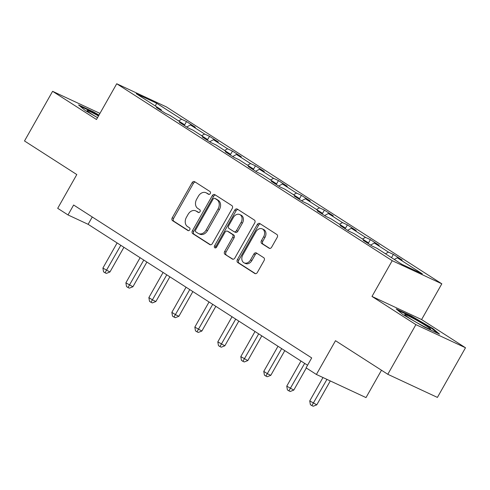 <?xml version="1.0" encoding="UTF-8"?>
<svg xmlns="http://www.w3.org/2000/svg" width="490" height="490" viewBox="0 0 490 490"><rect width="100%" height="100%" fill="white"/><g stroke="black" fill="none" stroke-linecap="round" stroke-linejoin="round"><path stroke-width="0.73" d="M210.253 193.575A1.574 1.201 -65 0 0 210.014 191.559L194.653 181.692A2.248 1.715 -65 0 0 194.493 181.606A2.248 1.715 -65 0 0 192.098 182.709L172.247 217.805A2.248 1.715 -65 0 0 172.59 220.684L187.952 230.551A1.574 1.201 -65 0 0 188.062 230.606A1.574 1.201 -65 0 0 189.74 229.835A1.574 1.201 -65 0 0 189.501 227.819L187.511 226.545A7.185 5.482 -65 0 1 186.414 217.333L188.068 214.406A7.185 5.482 -65 0 1 195.731 210.871A7.185 5.482 -65 0 1 196.227 211.141L198.211 212.421A1.574 1.201 -65 0 0 198.321 212.476A1.574 1.201 -65 0 0 199.994 211.704A1.574 1.201 -65 0 0 199.755 209.689L197.77 208.409A7.185 5.482 -65 0 1 196.668 199.203L198.328 196.276A7.185 5.482 -65 0 1 205.99 192.735A7.185 5.482 -65 0 1 206.48 193.011L208.471 194.285A1.574 1.201 -65 0 0 208.581 194.346A1.574 1.201 -65 0 0 210.253 193.575M269.084 248.234A2.248 1.715 -65 0 0 269.237 248.32A2.248 1.715 -65 0 0 271.632 247.211L277.205 237.368A2.248 1.715 -65 0 0 276.862 234.489L259.798 223.532A2.248 1.715 -65 0 0 259.639 223.446A2.248 1.715 -65 0 0 257.244 224.549L237.393 259.645A2.248 1.715 -65 0 0 237.736 262.524L254.8 273.481A2.248 1.715 -65 0 0 254.953 273.567A2.248 1.715 -65 0 0 257.348 272.458L264.079 260.564A2.248 1.715 -65 0 0 263.736 257.691L256.429 252.999A2.248 1.715 -65 0 0 256.276 252.914A2.248 1.715 -65 0 0 253.881 254.016L250.543 259.914A6.003 4.582 -65 0 1 244.143 262.873A6.003 4.582 -65 0 1 242.807 254.947L255.878 231.844A6.003 4.582 -65 0 1 262.285 228.885A6.003 4.582 -65 0 1 263.614 236.817L261.44 240.664A2.248 1.715 -65 0 0 261.783 243.542L269.402 248.381M99.954 113.392L52.595 91.312L24.5 140.967L76.801 174.556L57.698 208.317L68.012 214.945L73.629 205.01L311.701 357.914L306.085 367.843L316.399 374.464L366.005 397.592L381.483 370.232M415.894 324.637L465.5 347.759L421.596 319.566L371.99 296.438L415.894 324.637L387.798 374.293L335.497 340.703L316.399 374.464M371.99 296.438L392.214 260.686L116.724 83.753L166.331 106.881L441.827 283.814L392.214 260.686M52.595 91.312L96.493 119.505L116.724 83.753M232.229 208.483A2.248 1.715 -65 0 0 231.886 205.604L214.822 194.646A2.248 1.715 -65 0 0 214.669 194.561A2.248 1.715 -65 0 0 212.274 195.669L192.417 230.759A2.248 1.715 -65 0 0 192.76 233.638L209.824 244.596A2.248 1.715 -65 0 0 209.983 244.682A2.248 1.715 -65 0 0 212.372 243.573L232.229 208.483M237.307 209.089L254.371 220.047A2.248 1.715 -65 0 1 254.714 222.925L234.863 258.016A2.248 1.715 -65 0 1 232.468 259.124A2.248 1.715 -65 0 1 232.315 259.039L225.008 254.347A2.248 1.715 -65 0 1 224.665 251.468L232.719 237.24A2.248 1.715 -65 0 0 232.376 234.361L227.532 231.249A2.248 1.715 -65 0 0 227.378 231.164A2.248 1.715 -65 0 0 224.984 232.266L216.598 247.089A1.574 1.201 -65 0 1 214.926 247.86A1.574 1.201 -65 0 1 214.577 245.784L234.759 210.106A2.248 1.715 -65 0 1 237.154 209.003A2.248 1.715 -65 0 1 237.307 209.089M465.5 347.759L437.405 397.415L387.798 374.293M393.36 254.396L388.466 252.117L374.323 243.034L379.217 245.319L370.379 239.641L365.485 237.356L351.336 228.273L356.23 230.557L347.392 224.879L342.498 222.595L328.355 213.511L333.249 215.796L324.411 210.118L319.517 207.84L305.374 198.756L310.268 201.035L301.43 195.357L296.536 193.078L282.393 183.995L287.287 186.274L278.449 180.596L273.555 178.317L259.412 169.234L264.3 171.512L255.462 165.841L250.568 163.556L236.425 154.472L241.319 156.757L232.481 151.079L227.587 148.795L213.444 139.711L218.338 141.996L209.5 136.318L204.606 134.033L190.463 124.95L195.357 127.235L186.518 121.557L181.625 119.278L156.579 103.194L136.196 93.688L161.241 109.778L156.347 107.494L165.191 113.172L170.085 115.45L184.228 124.534L179.334 122.255L188.172 127.933L193.066 130.211L207.209 139.295L202.315 137.016L211.153 142.694L216.047 144.973L230.19 154.056L225.296 151.778L234.134 157.449L239.028 159.734L253.171 168.817L248.277 166.533L257.121 172.211L262.015 174.495L276.158 183.579L271.264 181.294L280.102 186.972L284.996 189.256L299.139 198.34L294.245 196.055L303.083 201.733L307.977 204.012L322.12 213.095L317.226 210.816L326.064 216.494L330.958 218.773L345.101 227.856L340.207 225.578L349.052 231.256L353.939 233.534L368.088 242.617L363.194 240.339L372.033 246.011L376.926 248.295L401.971 264.38L422.349 273.879L397.304 257.795L402.198 260.074L393.36 254.396L391.51 257.66M385.459 253.777L388.466 252.117M370.599 245.092L374.323 243.034M368.088 242.617L368.162 243.53L370.379 239.641M362.478 239.016L365.485 237.356M347.612 230.331L351.336 228.273M345.101 227.856L345.18 228.769L347.392 224.879M339.497 224.255L342.498 222.595M324.631 215.569L328.355 213.511M322.12 213.095L322.193 214.007L324.411 210.118M316.516 209.493L319.517 207.84M301.65 200.808L305.374 198.756M299.139 198.34L299.212 199.246M293.528 194.738L296.536 193.078M278.669 186.053L282.393 183.995M276.158 183.579L276.231 184.485L278.449 180.596M270.547 179.977L273.555 178.317M255.682 171.292L259.412 169.234M253.171 168.817L253.25 169.724M247.566 165.216L250.568 163.556M232.701 156.531L236.425 154.472M230.19 154.056L230.263 154.969L232.481 151.079M224.585 150.454L227.587 148.795M209.72 141.769L213.444 139.711M207.209 139.295L207.282 140.207M201.598 135.693L204.606 134.033M186.739 127.008L190.463 124.95M184.228 124.534L184.301 125.446L186.518 121.557M178.617 120.932L181.625 119.278M155.367 106.005L156.579 103.194M161.241 109.778L161.32 110.685M421.596 319.566L441.827 283.814M68.012 214.945L88.12 224.316L307.555 365.246M394.303 259.455L397.304 257.795M92.267 216.984L88.12 224.316M207.295 140.214L209.5 136.318M253.257 169.736L255.462 165.841M299.225 199.252L301.43 195.357M98.992 115.095L93.486 111.892L78.547 104.927L85.291 110.575L97.522 117.692M439.548 334.143L432.799 328.496L411.116 315.885L396.177 308.921L402.921 314.568L424.61 327.179L439.548 334.143M93.222 112.351L93.486 111.892M410.853 316.344L411.116 315.885M432.511 329.01L432.799 328.496M209.059 194.432L207.821 193.636A7.185 5.482 -65 0 0 207.325 193.36L205.99 192.735M195.731 210.871L197.072 211.496A7.185 5.482 -65 0 1 197.562 211.766L198.805 212.562M195.296 182.109A2.248 1.715 -65 0 0 193.44 183.334L173.589 218.43A2.248 1.715 -65 0 0 173.932 221.309L188.546 230.692M215.471 195.063A2.248 1.715 -65 0 0 213.615 196.294L193.758 231.384A2.248 1.715 -65 0 0 194.101 234.263L210.522 244.804M214.871 198.395A1.574 1.201 -65 0 0 214.761 198.34A1.574 1.201 -65 0 0 213.083 199.112L195.657 229.914A1.574 1.201 -65 0 0 195.896 231.929L197.997 233.277A7.185 5.482 -65 0 0 198.487 233.546A7.185 5.482 -65 0 0 206.149 230.012L218.062 208.954A7.185 5.482 -65 0 0 216.966 199.742L214.871 198.395L216.213 199.02A1.574 1.201 -65 0 0 216.102 198.964A1.574 1.201 -65 0 0 215.986 198.916M198.487 233.546L199.828 234.171A7.185 5.482 -65 0 0 207.49 230.637L206.149 230.012M216.213 199.02L218.307 200.367A7.185 5.482 -65 0 1 219.404 209.579L207.49 230.637M233.007 259.247L225.008 254.347M228.554 231.727A2.248 1.715 -65 0 1 228.72 231.788A2.248 1.715 -65 0 1 228.873 231.874L233.718 234.986A2.248 1.715 -65 0 1 234.061 237.864L226.006 252.093A2.248 1.715 -65 0 0 226.349 254.971M237.956 209.506A2.248 1.715 -65 0 0 236.1 210.731L215.918 246.409A1.574 1.201 -65 0 0 215.735 247.867M241.074 222.472A6.003 4.582 -65 0 0 239.745 214.54A6.003 4.582 -65 0 0 233.338 217.499L228.732 225.639A2.248 1.715 -65 0 0 229.075 228.518L233.92 231.629A2.248 1.715 -65 0 0 234.073 231.715A2.248 1.715 -65 0 0 236.468 230.606L241.074 222.472L242.415 223.097A6.003 4.582 -65 0 0 241.086 215.165L239.745 214.54M235.261 232.254A2.248 1.715 -65 0 0 235.414 232.34A2.248 1.715 -65 0 0 237.809 231.237L236.468 230.606M242.415 223.097L237.809 231.237M262.285 228.885L263.626 229.51A6.003 4.582 -65 0 1 264.955 237.442L262.781 241.288A2.248 1.715 -65 0 0 263.124 244.167L269.776 248.442M244.143 262.873L245.478 263.498A6.003 4.582 -65 0 0 251.885 260.539L250.543 259.914M257.079 253.416A2.248 1.715 -65 0 0 255.223 254.647L251.885 260.539M260.441 223.942A2.248 1.715 -65 0 0 258.585 225.173L238.734 260.27A2.248 1.715 -65 0 0 239.077 263.148L255.492 273.69M117.116 242.942L102.9 268.073L109.938 271.999L123.909 247.303M109.938 271.999L106.367 273.402L105.025 272.777L120.803 245.306M105.025 272.777L103.549 271.834L102.9 268.073M98.502 115.965A14.865 0.986 29.5 0 0 96.071 114.642A14.865 0.986 29.5 0 0 87.097 110.765A14.865 0.986 29.5 0 0 97.541 117.661M80.109 106.238L93.468 112.461L98.747 115.53M426.349 325.991A14.865 0.986 29.5 0 0 411.943 317.71A14.865 0.986 29.5 0 0 404.728 314.758A14.865 0.986 29.5 0 0 408.923 317.869A14.865 0.986 29.5 0 0 421.951 325.427A14.865 0.986 29.5 0 0 430.434 329.298A14.865 0.986 29.5 0 0 426.349 325.991M397.739 310.231L411.098 316.46L432.113 328.68L437.503 333.194M140.103 257.703L125.881 282.834L132.919 286.76L146.89 262.064M132.919 286.76L129.348 288.163L128.006 287.538L143.784 260.068M128.006 287.538L126.536 286.589L125.881 282.834M163.084 272.464L148.868 297.589L152.549 299.96L155.9 301.522L169.877 276.826M155.9 301.522L152.329 302.924L150.987 302.299L166.765 274.829M150.987 302.299L149.517 301.35L148.868 297.589M186.065 287.22L171.849 312.351L175.53 314.715L178.887 316.277L192.858 291.581M178.887 316.277L175.31 317.685L173.975 317.061L189.753 289.59M173.975 317.061L172.498 316.111L171.849 312.351M209.046 301.981L194.83 327.112L201.868 331.038L215.839 306.342M201.868 331.038L198.297 332.441L196.956 331.816L212.734 304.345M196.956 331.816L195.479 330.873L194.83 327.112M232.033 316.742L217.811 341.873L224.849 345.799L238.82 321.103M224.849 345.799L221.278 347.202L219.936 346.577L235.715 319.106M219.936 346.577L218.467 345.634L217.811 341.873M255.014 331.503L240.798 356.634L247.83 360.56L261.801 335.864M247.83 360.56L244.259 361.963L242.918 361.338L258.696 333.868M242.918 361.338L241.448 360.395L240.798 356.634M277.995 346.265L263.779 371.389L267.46 373.76L270.811 375.322L284.788 350.626M270.811 375.322L267.24 376.724L265.905 376.099L281.677 348.629M265.905 376.099L264.429 375.15L263.779 371.389M300.976 361.026L286.76 386.151L293.798 390.083L306.299 367.984M293.798 390.083L290.227 391.486L288.886 390.861L304.664 363.39M288.886 390.861L287.41 389.911L286.76 386.151M322.971 377.533L309.741 400.912L316.779 404.838L330.297 380.944M316.779 404.838L313.208 406.247L311.867 405.622L326.946 379.382M311.867 405.622L310.391 404.673L309.741 400.912M207.821 193.636L206.48 193.011M197.562 211.766L196.227 211.141M173.932 221.309L172.59 220.684M173.589 218.43L172.247 217.805M193.44 183.334L192.098 182.709M210.143 244.743L209.824 244.596M194.101 234.263L192.76 233.638M193.758 231.384L192.417 230.759M213.615 196.294L212.274 195.669M219.404 209.579L218.062 208.954M218.307 200.367L216.966 199.742M232.634 259.186L232.315 259.039M226.006 252.093L224.665 251.468M234.061 237.864L232.719 237.24M233.718 234.986L232.376 234.361M228.873 231.874L227.532 231.249M215.918 246.409L214.577 245.784M236.1 210.731L234.759 210.106M263.124 244.167L261.783 243.542M262.781 241.288L261.44 240.664M264.955 237.442L263.614 236.817M255.223 254.647L253.881 254.016M255.119 273.628L254.8 273.481M239.077 263.148L237.736 262.524M238.734 260.27L237.393 259.645M258.585 225.173L257.244 224.549M216.102 198.964L214.761 198.34M228.72 231.788L227.378 231.164M235.414 232.34L234.073 231.715"/></g></svg>
